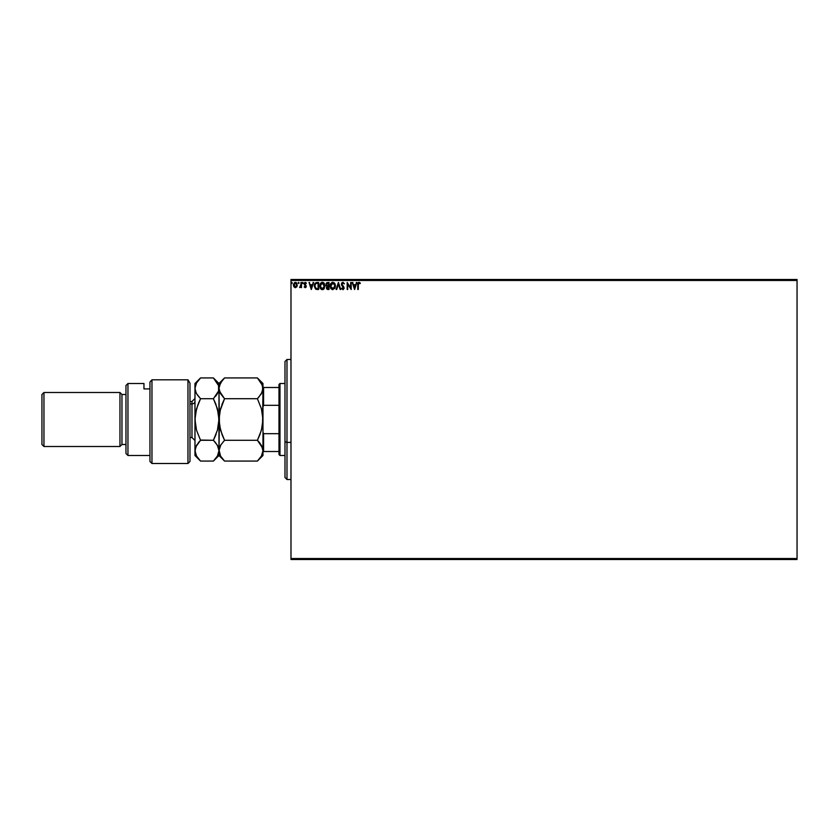 <?xml version="1.0" encoding="UTF-8"?>
<svg xmlns="http://www.w3.org/2000/svg" width="839" height="839" viewBox="0 0 839 839"><rect width="100%" height="100%" fill="white"/><g stroke="black" fill="none" stroke-linecap="round" stroke-linejoin="round"><path stroke-width="1.26" d="M290.986 280.478L797.05 280.478L797.05 558.522L290.986 558.522L290.986 280.478L290.986 559.519L797.05 559.519L290.986 559.519L290.986 558.522L797.05 558.522L797.05 280.478L290.986 280.478L290.986 279.481L290.986 280.478M296.954 286.634L296.87 283.288L295.831 282.449L294.51 282.638L293.43 284.568L293.807 286.644L295.16 287.672L296.828 286.844L294.95 287.63M300.949 282.481L301.484 282.481L300.949 282.481L300.823 286.13L299.596 287.515L300.949 286.844L301.484 287.599L301.484 282.481L301.484 287.599L301.484 282.481L300.949 282.481L300.865 285.952L299.596 287.515L300.949 286.844L301.484 287.599L300.949 287.599M304.63 286.707L305.7 286.372L304.179 283.865L305.312 282.397L306.424 283.089L304.714 283.844L306.245 286.351L305.218 287.683L304.179 286.959L305.333 287.683L306.235 286.141L304.756 283.551L306.424 283.089L305.186 282.397L304.326 283.11L304.274 284.473L305.7 286.372L304.179 286.959L305.218 287.683L304.494 286.519L304.379 287.221M316.848 282.481L314.908 283.53L314.342 286.382L315.485 288.973L317.572 289.486L318.631 289.486L318.631 282.481L317.006 282.481C315.128 282.733 314.237 283.876 314.321 285.889L315.904 289.235L318.631 289.486L318.631 282.481L318.631 289.486L317.132 289.476M327.64 282.481L329.035 282.481L326.696 282.795L325.983 284.473L327.095 286.256L326.654 288.731L329.035 289.486L329.035 282.481L329.035 289.486L329.035 282.481L327.64 282.481L325.983 284.473L327.095 286.256L326.434 287.746L328.049 289.486L329.035 289.486L328.049 289.486M336.712 289.486L336.135 289.486L338.369 282.481L336.135 289.486L336.712 289.486L338.421 284.169L340.12 289.486L340.707 289.486L338.463 282.481L340.707 289.486L338.463 282.481L336.135 289.486L336.712 289.486L338.421 284.169L340.12 289.486L340.707 289.486L340.12 289.486M350.671 282.481L350.671 287.693L347.168 282.481L347.168 289.486L347.713 289.486L347.713 284.264L351.205 289.486L351.205 282.481L350.671 282.481L351.205 282.481L350.671 282.481L350.671 287.693L347.168 282.481L347.168 289.486L347.713 289.486L347.713 284.264L351.205 289.486L351.205 282.481L351.101 289.486M358.945 282.303L360.361 283.11L360.088 283.645L360.361 283.11L359.04 282.303L357.896 283.204L357.76 289.486L358.295 289.486L358.358 283.75L360.361 283.11L359.04 282.303L357.76 284.757L357.76 289.486L358.295 289.486L358.295 284.83L359.05 283.016L360.088 283.645L358.914 283.037L358.295 284.83M356.281 282.481L356.869 282.481L354.624 289.486L356.869 282.481L355.558 284.725L353.597 284.725L352.286 282.481L354.53 289.486L356.869 282.481L355.558 284.725L353.597 284.725L352.286 282.481L354.53 289.486L352.286 282.481L352.873 282.481M343.319 289.56L341.515 288.48L342.868 289.665L344.105 288.312L341.987 283.96L342.941 283.016L344.472 283.834L343.046 282.313L341.515 283.54L341.599 285.092L343.56 287.819L343.036 288.931L341.934 288.05L341.515 288.48L342.868 289.665L344.116 288.029L341.966 284.211L342.941 283.016L344.472 283.834L342.899 282.303L341.421 284.201L343.581 288.06L342.878 288.941L341.934 288.05L341.515 288.48L341.934 288.05L342.878 288.941L343.581 288.06L341.861 285.575M335.506 285.952L334.845 283.561L332.485 282.324L330.755 283.582L330.147 286.623L332.213 289.581L334.876 288.364L335.506 285.952L332.8 282.303L330.115 285.984L332.842 289.665L335.506 285.952M325.092 285.952L323.581 282.659L322.071 282.324L320.729 283.079L319.711 286.298L321.232 289.319L323.613 289.287L325.092 285.952L322.428 289.665L325.092 285.952L322.386 282.303L319.701 285.984L321.809 289.581M313.01 282.481L313.597 282.481L311.353 289.486L313.597 282.481L312.297 284.725L310.325 284.725L309.025 282.481L311.269 289.486L313.597 282.481L312.297 284.725L310.325 284.725L309.025 282.481L311.269 289.486L309.025 282.481L309.612 282.481M302.743 282.397L303.194 282.974L302.638 282.407L302.313 283.173L303.078 283.362L302.292 282.974L302.743 283.561L302.743 282.397L302.743 283.561L302.292 282.974L302.743 282.397L303.194 282.974L302.743 283.561L302.292 282.974L302.743 282.397L303.194 282.974L302.743 283.561L302.292 282.974M299.062 282.974L298.611 282.397L298.16 282.974L298.611 283.561L299.062 282.974L298.611 283.561L299.062 282.974L298.611 283.561L298.16 282.974L298.611 283.561L298.16 282.974L298.611 282.397L298.16 282.974L298.611 282.397L299.062 282.974L298.611 283.561L298.16 282.974L298.611 282.397L299.062 282.974L298.611 283.561L298.16 282.974L298.611 282.397L299.062 282.974M292.329 282.974L291.542 282.586L291.689 283.509L292.329 282.974L291.878 283.561L292.329 282.974L291.878 283.561L291.427 282.974L291.878 283.561L291.878 282.397L291.982 283.54M797.05 279.481L290.986 279.481L797.05 279.481L797.05 280.478L797.05 279.481M358.295 289.486L357.76 289.486L357.76 284.757M357.834 283.509L358.316 282.565M357.792 283.823L357.76 284.526M354.572 287.798L353.817 285.449L355.327 285.449L354.572 287.798L353.817 285.449L355.327 285.449L354.572 287.798M347.713 289.486L347.168 289.486L347.294 282.481M344.472 283.834L342.732 283.047M343.151 283.058L341.966 284.211L342.228 285.05M341.987 283.97L342.941 283.016L341.966 284.211L344.116 287.892M341.966 284.211L343.791 286.875M342.144 284.893L343.036 286.015M344.116 288.029L344.053 288.585M342.302 288.626L341.934 288.05L342.878 288.941L343.392 287.358M341.934 288.05L342.878 288.941L341.934 288.05L342.878 288.941L343.256 287.158L343.56 287.819M342.438 286.298L341.515 284.841M341.599 285.082L341.452 284.557M341.662 283.183L342.102 282.607M332.842 289.665L332.223 289.581M331.153 288.899L330.556 288.029M330.524 284.012L330.293 284.62M331.95 282.481L332.475 282.324M332.957 282.313L332.181 282.397M333.995 282.659L334.845 283.561L333.985 282.659M335.149 284.117L334.845 283.561M333.45 288.815L330.681 286.487L332.821 283.016L334.96 285.7L332.947 288.941M331.027 287.672L330.681 286.487M330.776 284.966L331.688 283.446M331.311 283.834L330.975 284.39M333.765 283.309L334.446 284.033M327.808 289.476L327.241 289.34M326.832 289.015L326.455 288.092M326.476 287.337L327.011 286.33M326.843 286.13L326.151 285.333M326.077 283.76L326.518 282.963M327.179 285.648L326.528 284.473L327.367 285.721L326.528 284.473L327.881 283.204L326.528 284.473L327.367 285.721L326.549 284.778M327.021 287.326L328.5 288.763L328.5 286.519L326.979 287.735L327.944 288.763L326.979 287.735L328.5 286.519L328.5 288.763L327.021 288.134L327.808 286.55M326.979 287.588L327.64 288.731M328.5 285.805L328.5 283.204L328.5 285.805M326.56 284.159L327.074 283.351M327.881 283.204L328.5 283.204L327.881 283.204M320.739 288.899L320.141 288.029M320.11 284.012L320.729 283.079M321.536 282.481L322.071 282.324M322.711 282.324L324.441 283.561L323.581 282.659M323.046 289.56L324.284 288.626M320.341 283.582L319.974 284.337M320.058 287.84L320.351 288.406M323.728 283.634L324.389 284.799M324.357 287.221L324.557 285.952L322.155 288.92L320.246 285.984L322.407 283.016L324.473 286.76M323.885 288.134L322.533 288.941M320.613 287.672L320.267 286.487M320.362 284.966L321.274 283.446M320.897 283.834L320.561 284.39M323.036 288.815L323.77 288.27M316.303 289.371L315.495 288.983M316.188 288.564L315.139 287.441L316.188 288.564L317.74 288.763L316.188 288.564L314.856 285.9L315.758 283.561L318.086 283.204L318.086 288.763L317.341 288.752L318.086 288.763L318.086 283.204L317.509 283.204M311.311 287.798L310.556 285.449L312.066 285.449L311.311 287.798L310.556 285.449L312.066 285.449L311.311 287.798M305.973 283.362L305.375 283.016L304.714 283.844L306.245 286.351L305.218 287.683L304.179 286.959L305.218 287.683L306.245 286.351L304.714 283.844L306.424 283.089L305.312 282.397L304.179 283.865L305.574 285.91L305.186 287.064L305.574 285.91L304.179 283.865M304.494 286.519L305.186 287.064L305.7 286.372L304.358 284.662M305.302 287.043L305.7 286.372M304.609 282.691L306.424 283.089L305.06 282.428M306.109 283.561L305.375 283.016L304.84 284.327M305.228 283.037L304.714 283.844M305.417 284.861L305.941 285.354M305.847 287.42L306.172 286.865M303.194 282.974L302.795 283.551M299.596 287.515L300.53 286.812M300.918 285.522L299.859 286.969L300.949 284.547M293.933 286.844L295.38 287.683L293.933 286.844L293.409 285.029L293.933 286.844L293.409 285.029L293.933 286.844L295.485 287.683M297.352 285.27L295.38 282.397L293.409 285.029M295.622 282.407L296.387 282.733M295.38 283.016L296.817 285.019L295.297 287.053L294.028 284.348L293.965 285.365L295.38 283.016L296.387 283.572M296.482 283.718L296.796 284.683M295.297 287.053L296.817 285.019L295.716 287.001M295.213 287.043L294.028 285.711M332.317 288.868L331.667 288.49M321.914 288.868L321.253 288.49M317.341 288.752L316.376 288.637M294.028 284.348L294.741 283.215M296.744 285.7L296.482 286.34M286.98 442.415L286.98 359.491L286.98 442.415L290.986 442.415L286.98 442.415L286.98 479.509L286.98 442.415L284.987 441.65L286.98 442.415M284.987 361.494L284.987 441.65L284.987 361.494L286.98 359.491L290.986 359.491M284.987 477.506L284.987 441.65L284.987 477.506L286.98 479.509L290.986 479.509M278.978 433.679L278.978 454.507L279.985 455.504L279.985 383.496L278.978 384.493L278.978 433.679L278.978 384.493L279.985 383.496L279.985 455.504L284.987 455.504L279.985 455.504L278.978 454.507L278.978 433.679L263.582 433.679L262.974 432.127L263.582 433.679L263.582 451.508L278.978 451.508L263.582 451.508L263.582 433.679L278.978 433.679M284.987 383.496L279.985 383.496L284.987 383.496M262.974 451.508L263.582 451.508L262.974 451.508M262.974 406.873L263.582 405.321L278.978 405.321L263.582 405.321L263.582 387.492L262.974 387.492L263.582 387.492L263.582 405.321L262.974 406.873M278.978 387.492L263.582 387.492L278.978 387.492M187.967 379.805L189.971 383.119L187.967 379.805L151.964 379.805L151.964 463.506L151.964 379.805L149.961 382.039L149.961 461.502L149.961 382.039L151.964 379.805L187.967 379.805L187.967 463.506L187.967 379.805L189.971 383.119L187.967 379.805M189.971 461.502L187.967 463.506L189.971 461.502L189.971 383.119L189.971 461.502M127.958 383.496L125.965 385.5L125.965 453.5L127.958 455.504L127.958 383.496L127.958 455.504L149.961 455.504L127.958 455.504L125.965 453.5L125.965 385.5L127.958 383.496L143.962 383.496L127.958 383.496M119.956 446.505L121.959 444.502L121.959 394.498L119.956 392.495L119.956 446.505L119.956 392.495L43.953 392.495L41.95 394.498L41.95 444.502L43.953 446.505L43.953 392.495L43.953 446.505L119.956 446.505L43.953 446.505L41.95 444.502L41.95 394.498L43.953 392.495L119.956 392.495L121.959 394.498L121.959 444.502L125.965 444.502L121.959 444.502L119.956 446.505M125.965 394.498L121.959 394.498L125.965 394.498M143.962 383.843L143.962 388.918L149.961 388.918L143.962 388.918L143.962 383.496M189.971 437.507L191.974 437.507L191.974 403.905A2.999 2.601 180 0 0 194.973 401.315A2.999 2.601 0 0 1 191.974 403.905L191.974 401.493L194.973 398.494M191.974 435.095L191.974 403.905L189.971 403.905L191.974 403.905L191.974 401.493L189.971 401.493M220.573 456.101L224.548 461.072L220.542 456.049L218.969 450.679L220.521 445.341L224.548 440.286L220.542 430.239L218.969 419.5L220.521 408.824L224.548 398.714L257.405 398.714L261.411 408.761L262.974 419.5L262.974 455.504L262.974 450.679L261.432 456.017L257.405 461.072L224.548 461.072L257.405 461.072L261.432 456.017L262.974 450.679L261.422 445.331L262.974 450.679L262.974 419.5L261.432 430.176L257.405 440.286L262.565 447.953M222.146 434.938L224.548 440.286L257.405 440.286L224.548 440.286L220.521 445.341L218.969 450.679L220.867 444.764M262.009 427.9L262.974 419.5L262.974 388.321L261.422 393.669L257.405 398.714L224.548 398.714L220.531 393.659L218.969 388.321L220.531 382.972L224.548 377.928L257.405 377.928L261.422 382.972L262.974 388.321L262.974 383.496L262.576 391.037L262.576 385.615L257.405 377.928L224.548 377.928L222.304 380.403L219.378 385.604L218.969 388.321L219.367 424.828M220.521 393.659L220.175 392.998M219.944 411.1L224.548 398.714L222.304 403.664L224.548 398.714L219.378 391.026M257.405 398.714L261.422 393.68L257.405 398.714L261.411 408.761L262.974 419.5L262.586 414.172M222.304 403.664L221.895 404.713M258.297 441.209L259.744 442.877L257.405 440.286L260.059 434.287M261.988 427.984L259.66 435.326M219.891 446.589L219.378 447.974M222.157 434.969L219.388 424.964L219.388 414.036L218.969 455.504L218.969 450.679L217.427 456.017L213.4 461.072L200.542 461.072L196.536 456.049L194.973 450.679L194.973 383.496L194.973 455.504L195.372 447.995L194.973 450.679L196.515 445.341L200.542 440.286L198.298 442.761L200.542 440.286L196.536 430.239L194.973 419.5L196.515 408.824L200.542 398.714L196.525 393.659L195.078 389.684L195.078 386.947L196.525 382.962L200.039 378.431M219.965 411.016L219.388 414.036M214.186 378.725L218.969 383.496L218.57 391.037L213.4 398.714L217.406 408.761L218.969 419.5L217.427 430.176L213.4 440.286L217.406 445.31L218.969 450.679L218.969 383.496L224.548 377.928M224.055 460.569L218.969 455.504L213.4 461.072L217.416 456.028M220.542 456.049L218.57 447.963L218.969 450.679L217.427 456.017M262.114 446.715L259.65 442.761M262.565 424.964L262.974 388.321M262.146 392.222L258.422 397.665M258.192 378.735L262.974 383.496M215.644 380.403L218.57 385.615L218.57 391.037L218.57 385.615L213.4 377.928L200.542 377.928L213.4 377.928L215.644 380.392M217.406 393.69L215.644 396.239L217.406 393.69M218.119 392.253L213.4 398.714L200.542 398.714L198.298 403.664L200.542 398.714L197.186 394.729M215.791 404.031L218.56 414.036L218.969 419.5L217.427 430.176L213.4 440.286L216.053 434.287M217.983 427.984L218.874 422.237L218.58 414.172M218.56 424.964L218.004 427.9M200.416 440.045L213.4 440.286L215.067 442.069M218.088 446.652L215.644 442.761M195.749 446.914L200.542 440.286L196.536 430.239L194.973 419.5L195.372 414.12L197.889 404.713M196.85 444.785L195.372 447.984M195.959 411.016L195.078 416.763L195.361 424.828M198.287 458.576L196.557 456.091M197.322 381.703L196.609 382.825M195.372 391.005L194.973 388.321L196.148 392.967M195.382 414.036L195.938 411.1M194.973 388.321L196.525 382.962L200.542 377.928L194.973 383.496M215.644 435.336L213.4 440.286L200.542 440.286M198.298 403.664L200.542 398.714L213.4 398.714L215.644 403.664M196.525 456.038L194.973 450.679M218.969 450.679L218.57 447.963M194.973 455.504L200.542 461.072L213.4 461.072M187.967 463.506L151.964 463.506L149.961 461.502M262.974 455.504L257.405 461.072M191.974 437.507L194.973 440.506"/></g></svg>
